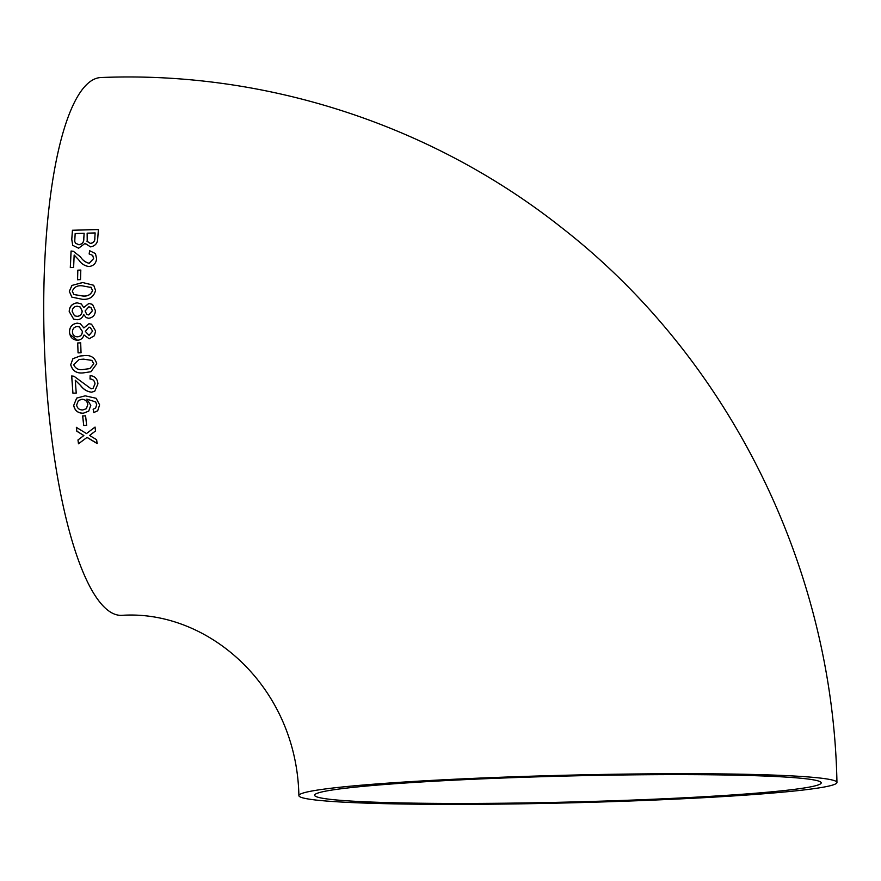 <?xml version="1.0" encoding="UTF-8"?>
<svg xmlns="http://www.w3.org/2000/svg" width="881" height="881" viewBox="0 0 881 881"><rect width="100%" height="100%" fill="white"/><g stroke="black" fill="none" stroke-linecap="round" stroke-linejoin="round"><path stroke-width="1.32" d="M84.025 335L89.179 338.767L94.421 335.716L95.588 330.959L91.525 324.186L88.959 323.734L83.871 327.952L80.314 323.745L77.242 323.151C72.176 323.911 69.588 326.862 69.467 331.983L69.962 334.472L77.517 340.242C80.722 340.033 82.891 338.282 84.025 335L89.234 338.778M836.95 782.46C832.897 567.76 729.369 357.994 561.329 227.408C431.778 124.948 265.875 70.821 101.183 77.517A269.112 66.868 87.8 0 0 44.05 334.67A269.112 66.868 87.8 0 0 121.446 615.367C207.828 609.311 296.677 686.365 298.89 795.62A269.112 13.843 178.6 0 0 568.256 802.888A269.112 13.843 178.6 0 0 836.95 782.46A269.112 13.843 178.6 0 0 500.65 777.262A269.112 13.843 178.6 0 0 298.89 795.62M77.969 439.971L78.486 443.793L86.999 437.428L97.141 443.539L96.624 439.718L89.609 435.467L95.511 430.974L95.049 427.065L86.492 433.562L76.361 427.373L76.834 431.261L83.86 435.533L77.969 439.971M82.638 415.942L83.706 425.479L86.646 425.38L85.589 415.832L82.638 415.942M73.674 405.403C74.731 410.601 77.913 413.222 83.243 413.266L88.695 411.163L90.798 405.326L86.856 399.126L95.644 401.934L96.657 404.753L95.644 407.98L93.144 409.269L93.793 412.572L97.703 410.766L99.619 404.875L96.128 398.278L85.193 395.822L76.658 398.113L73.729 405.359C74.786 410.546 77.969 413.167 83.299 413.211L83.243 413.266M97.934 383.841C97.472 378.83 94.873 376.088 90.137 375.614L90.027 379.028C92.923 379.116 94.564 380.735 94.972 383.874L93.067 388.279L91.172 388.84L73.993 376.242L71.68 375.978L72.936 393.223L76.229 393.102L75.27 380.218L80.391 385.294C83.31 389.314 86.999 391.616 91.47 392.21L94.696 391.296L97.934 383.841M96.734 363.787C94.873 357.312 90.391 354.636 83.299 355.748L80.039 356.001L72.881 358.732L70.7 364.767C72.616 371.22 77.11 373.885 84.18 372.762L90.952 371.727L96.734 363.787M77.704 342.973L78.068 352.874L81.041 352.763L80.678 342.852L77.704 342.973L78.068 352.874M83.717 314.55L86.228 317.645L88.805 318.294C93.089 317.501 95.28 314.924 95.368 310.575L92.538 304.408L88.86 303.416L83.695 307.59L81.338 303.967L77.154 302.833C72.066 303.582 69.423 306.489 69.214 311.577L73.63 319.109L77.11 319.748C80.314 319.539 82.517 317.81 83.717 314.55L86.25 317.656M95.533 290.422L93.705 285.257L82.583 282.526L71.923 285.444L69.324 291.358L71.857 297.128L82.307 299.287C89.477 299.826 93.882 296.864 95.533 290.422M77.825 270.17L77.528 279.729L80.512 279.618L80.81 270.06L77.825 270.17L77.572 279.784M96.569 258.518L95.456 253.585L89.653 250.722L89.146 253.937L92.703 255.402L93.573 258.54L89.168 263.276C85.468 262.329 82.561 260.17 80.435 256.812L73.343 251.283L71.064 251.019L70.304 267.505L73.619 267.384L74.158 255.027L78.728 259.862C81.195 263.716 84.631 265.941 89.058 266.525C93.738 265.842 96.238 263.177 96.569 258.518M85.116 243.343L90.468 246.878C95.225 245.997 97.648 243.211 97.725 238.531L98.397 229.456L72.429 230.26L71.768 239.379L72.694 245.325L78.629 248.211L85.116 243.343L85.457 243.96M813.174 779.806A253.376 13.039 178.6 0 0 535.835 776.888A253.376 13.039 178.6 0 0 314.627 795.235A253.376 13.039 178.6 0 0 568.234 802.073A253.376 13.039 178.6 0 0 821.213 782.846A253.376 13.039 178.6 0 0 813.174 779.806M98.441 229.556L72.429 230.26M72.473 230.348L71.768 239.379M71.813 239.467L72.705 245.347M86.933 241.218L90.413 243.475C93.661 242.892 95.137 240.954 94.851 237.65L95.137 232.936L87.142 233.168L87.219 241.735M75.502 243.222L78.938 244.797C82.351 244.169 83.981 242.143 83.805 238.718L84.136 233.267L75.16 233.564L74.742 241.427L75.469 243.178L78.883 244.72C82.307 244.081 83.926 242.055 83.761 238.63L84.136 233.267M94.851 237.65L95.137 232.936M86.889 241.13L90.358 243.398C93.617 242.815 95.093 240.865 94.807 237.562M95.467 253.618L89.653 250.722M89.708 250.799L89.201 254.014M92.725 255.446L93.573 258.54M93.617 258.607L89.168 263.276M89.212 263.342C85.512 262.395 82.605 260.236 80.479 256.878L80.435 256.812M80.479 256.878L73.343 251.283M73.398 251.36L71.064 251.019M71.108 251.096L70.348 267.571M80.865 270.126L77.869 270.236M93.727 285.279L82.583 282.526M82.638 282.581L71.923 285.444M71.978 285.499L69.324 291.358M69.379 291.402L71.879 297.15M73.894 294.54L82.407 295.961C87.505 296.611 90.897 294.794 92.593 290.532L90.886 287.129M91.338 287.525L82.517 285.862C77.429 285.213 74.026 287.008 72.308 291.248L73.861 294.518L82.351 295.917C87.45 296.567 90.853 294.761 92.549 290.488L90.831 287.074M92.56 304.43L88.86 303.416M88.915 303.449L83.695 307.59M81.371 303.989L77.154 302.833M77.198 302.877C72.121 303.615 69.478 306.522 69.269 311.599L69.214 311.577M69.269 311.599L73.652 319.12M86.823 314.418L88.75 314.935L92.439 310.751L90.974 307.458L88.838 306.786L85.105 311.015L86.767 314.396L88.695 314.913L92.384 310.718L90.919 307.436M74.555 315.783L77.187 316.378C80.281 316.081 81.944 314.297 82.175 311.037L80.237 307.04L77.198 306.203C74.081 306.467 72.407 308.229 72.187 311.489L74.5 315.761L77.132 316.356C80.226 316.048 81.889 314.275 82.12 311.015L80.182 307.006M91.558 324.197L88.959 323.734M89.003 323.756L83.871 327.952M80.336 323.756L77.242 323.151M77.297 323.173C72.231 323.933 69.643 326.873 69.522 331.994L69.467 331.983M69.522 331.994C69.973 337.214 72.649 339.956 77.572 340.242M89.003 335.353L92.615 331.113L90.203 327.424L88.992 327.137L85.336 331.41L89.058 335.364L92.659 331.124L90.225 327.424M77.528 336.817L76.845 336.729L77.528 336.817C80.623 336.52 82.252 334.714 82.418 331.432L79.356 326.928L77.352 326.554C74.246 326.829 72.605 328.613 72.44 331.895C72.66 335.033 74.334 336.674 77.473 336.817C80.567 336.509 82.197 334.703 82.362 331.41L79.301 326.917M78.123 352.863L81.096 352.752M80.733 342.863L77.759 342.973M80.072 355.99L72.881 358.732M72.936 358.721L70.7 364.767M70.755 364.756C72.671 371.198 77.165 373.863 84.246 372.74L84.18 372.762M84.246 372.74L90.985 371.716M89.862 368.621L93.827 363.842L91.888 360.384L83.519 359.14L79.169 359.503L73.663 364.657C75.557 368.842 79.004 370.416 83.992 369.359L89.796 368.643L93.76 363.864L91.833 360.395L83.464 359.151L79.169 359.503M90.192 375.592L90.027 379.028M90.082 379.006C92.979 379.094 94.619 380.702 95.027 383.852L94.972 383.874M95.027 383.852L93.1 388.268M71.735 375.956L72.936 393.223M72.991 393.19L76.284 393.069M80.391 385.294L75.27 380.218M80.457 385.261C83.365 389.281 87.054 391.582 91.525 392.177L91.47 392.21M91.525 392.177L94.73 391.285M83.299 413.211L88.717 411.141M95.644 401.934L86.856 399.126M95.699 401.89L96.657 404.753M96.712 404.709L95.644 407.98M93.199 409.213L93.793 412.572M93.849 412.517L97.725 410.744M76.68 398.102L73.729 405.359M82.043 399.247L78.42 400.525L76.614 405.04C77.275 408.377 79.345 410.006 82.814 409.951L86.393 408.685L87.814 404.456C87.296 401.185 85.369 399.445 82.043 399.247L78.453 400.503M86.393 408.685L87.759 404.5C87.241 401.229 85.314 399.489 81.988 399.291M82.704 415.887L83.706 425.479M83.761 425.413L86.701 425.314M78.013 439.894L78.486 443.793M78.541 443.716L86.999 437.428M87.054 437.35L97.207 443.462M95.566 430.908L89.609 435.467M76.416 427.307L76.834 431.261M76.889 431.194L83.86 435.533"/></g></svg>
